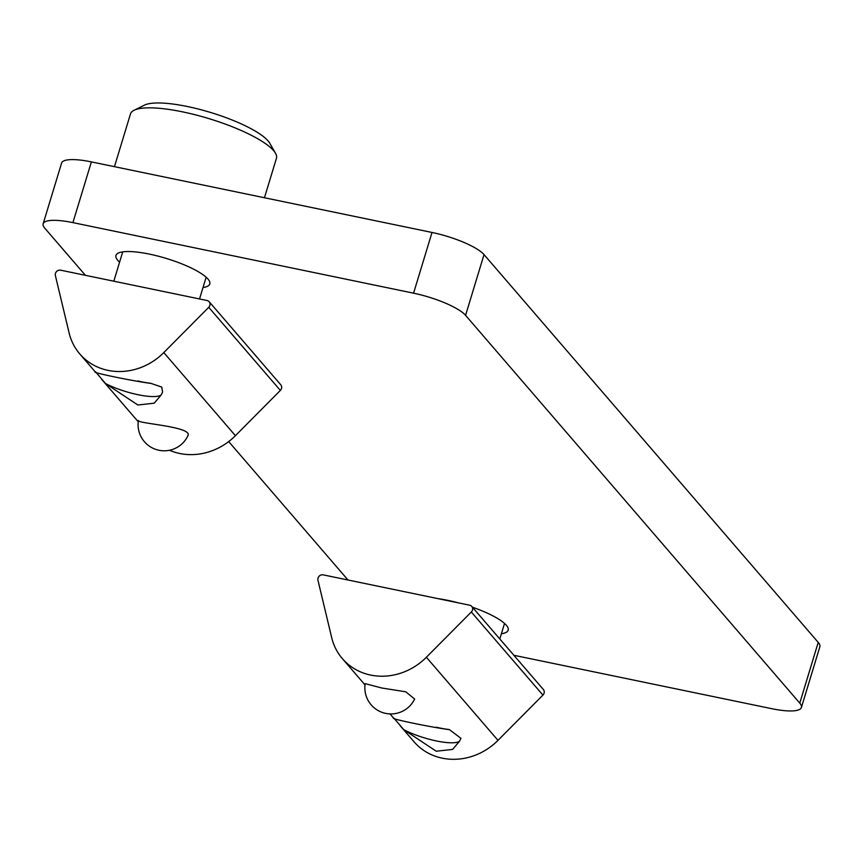 <?xml version="1.0" encoding="UTF-8"?>
<svg xmlns="http://www.w3.org/2000/svg" width="863" height="863" viewBox="0 0 863 863"><rect width="100%" height="100%" fill="white"/><g stroke="black" fill="none" stroke-linecap="round" stroke-linejoin="round"><path stroke-width="1.29" d="M85.415 275.319L44.779 228.166A43.592 10.464 16.9 0 1 43.15 223.797A43.592 10.464 16.9 0 1 72.924 222.622L413.571 293.183A43.592 10.464 16.9 0 1 465.578 315.34L799.774 703.118A43.592 10.464 16.9 0 1 801.403 707.487A43.592 10.464 16.9 0 1 771.63 708.663L513.863 655.276M43.15 223.797L61.597 163.075A43.592 10.464 16.9 0 1 91.37 161.888L432.018 232.46A43.592 10.464 16.9 0 1 484.024 254.607L818.221 642.396A43.592 10.464 16.9 0 1 819.85 646.765L801.403 707.487M347.994 580.001L228.695 441.576M458.415 602.881A49.04 11.769 -163.1 0 0 447.832 600.346A49.04 11.769 -163.1 0 0 437.951 598.642M501.392 633.755A49.04 11.769 -163.1 0 0 508.178 630.184A49.04 11.769 -163.1 0 0 472.439 607.196M203.01 287.53A49.04 11.769 -163.1 0 0 209.795 283.949A49.04 11.769 -163.1 0 0 149.45 254.121A49.04 11.769 -163.1 0 0 115.955 255.437A49.04 11.769 -163.1 0 0 119.601 262.179M264.456 197.746L276.451 158.263A76.278 18.306 -163.1 0 0 275.502 153.247L269.731 143.193A67.562 16.214 -163.1 0 0 210.637 112.481A67.562 16.214 -163.1 0 0 144.455 105.135L134.056 110.281A76.278 18.306 -163.1 0 0 130.486 113.916L114.455 166.678M137.864 380.982A34.229 8.209 -163.1 0 0 150.324 383.226M275.502 153.247A76.278 18.306 -163.1 0 0 208.781 118.576A76.278 18.306 -163.1 0 0 134.056 110.281M436.247 727.207A34.229 8.209 -163.1 0 0 448.717 729.462M138.458 420.529C135.869 423.442 193.959 426.602 187.789 435.847M163.797 352.579A59.461 53.97 139.2 0 1 79.806 353.97A59.461 53.97 139.2 0 1 69.116 332.956L55.372 275.545A4.358 3.959 139.2 0 1 60.69 270.195L207.109 300.529A4.358 3.959 139.2 0 1 208.738 307.314L163.797 352.579L235.416 435.675A59.461 53.97 139.2 0 1 169.418 450.238M95.566 371.824L105.513 383.528L137.864 404.995L154.197 403.183L161.101 395.049L162.589 392.126L161.737 387.077L151.09 383.431C133.668 381.241 89.795 372.147 95.502 371.921A35.329 8.479 16.9 0 1 95.642 371.813M209.18 301.726L280.799 384.822A4.358 3.959 139.2 0 1 280.346 390.41L235.416 435.675M161.101 395.049A35.329 8.479 16.9 0 1 105.513 383.528M365.232 683.658L381.802 688.005L405.772 691.802L414.564 698.976M400.011 725.524L414.003 741.749A59.461 53.97 -40.8 0 0 497.994 740.357L542.924 695.103A4.358 3.959 -40.8 0 0 543.377 689.515L471.759 606.419A4.358 3.959 -40.8 0 0 469.688 605.211L323.269 574.877A4.358 3.959 -40.8 0 0 317.951 580.238L331.694 637.649A59.461 53.97 -40.8 0 0 342.384 658.652A59.461 53.97 -40.8 0 0 426.376 657.261L471.317 612.007A4.358 3.959 -40.8 0 0 471.759 606.419M459.494 741.285L460.971 738.361L449.483 729.667C432.061 727.466 388.177 718.383 393.884 718.156L403.895 729.764L436.247 751.231L452.579 749.418L459.494 741.285A35.329 8.479 16.9 0 1 403.895 729.764M484.024 254.607L465.578 315.34M432.018 232.46L413.571 293.183M818.221 642.396L799.774 703.118M91.37 161.888L72.924 222.622M280.346 390.41L208.738 307.314M426.376 657.261L497.994 740.357M471.317 612.007L542.924 695.103M122.729 251.867L113.819 281.198M206.149 277.206L199.536 298.954M504.531 623.442L499.817 638.965M138.242 421.77L101.629 379.289M94.995 371.586L79.806 353.97M138.404 420.518A26.149 26.149 0 0 0 187.843 435.869M342.384 658.652L365.017 684.909M389.979 713.874L393.377 717.822M365.178 683.647A26.149 26.149 0 0 0 414.618 699.008"/></g></svg>
